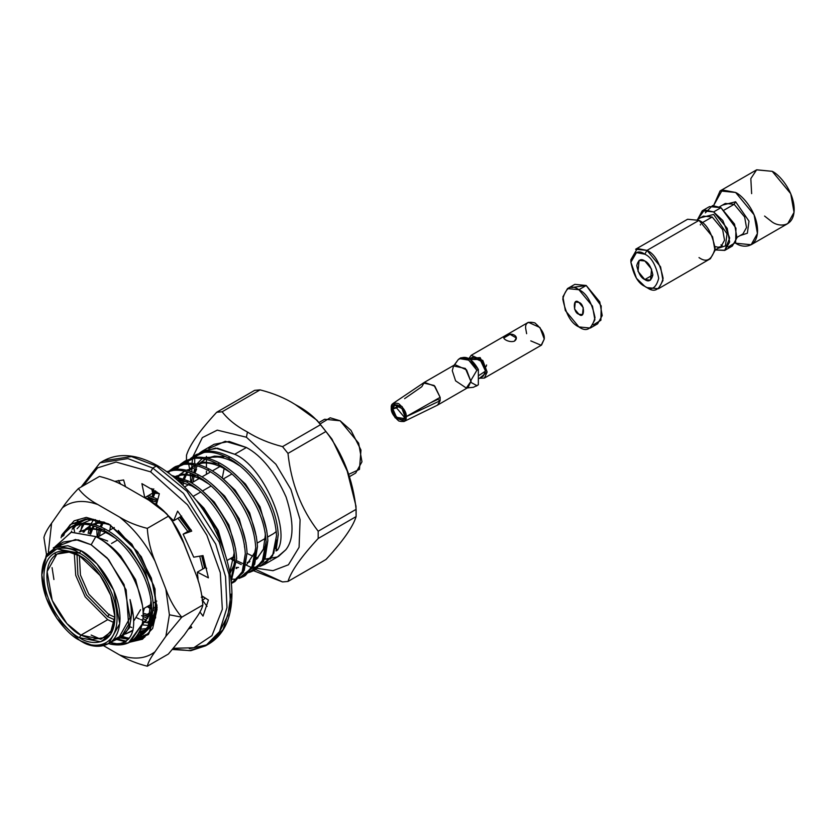 <?xml version="1.0" encoding="UTF-8"?>
<svg xmlns="http://www.w3.org/2000/svg" width="836" height="836" viewBox="0 0 836 836"><rect width="100%" height="100%" fill="white"/><g stroke="black" fill="none" stroke-linecap="round" stroke-linejoin="round"><path stroke-width="1.25" d="M119.82 638.182L121.554 637.178L129.549 627.502L131.869 612.245L130.029 599.579C133.467 618.389 130.113 631.222 119.966 638.087C130.113 631.222 133.467 618.389 130.029 599.579C138.588 630.783 132.119 645.643 110.634 644.169C126.988 647.325 137.491 640.658 142.162 624.199C148.557 597.427 124.501 550.569 95.858 536.607L71.321 532.208L55.228 546.556M131.618 631.274L125.504 634.022L133.081 630.083M79.848 531.633L87.926 529.167C94.102 528.457 101.01 530.066 108.638 533.985L109.307 533.598L108.638 533.985L115.556 538.29L108.638 533.985C101.01 530.066 94.102 528.457 87.926 529.167L79.848 531.633M80.162 531.466L89.661 528.164L102.985 529.815L89.661 528.164L79.284 531.947M142.172 604.459L135.62 579.703L120.687 556.086C114.511 548.834 107.604 543.139 99.975 538.99C107.604 543.139 114.511 548.834 120.687 556.086L135.62 579.703L142.172 604.459M150.731 598.085L150.929 601.23L150.731 598.085M142.016 625.265L148.944 615.651L150.929 601.23M82.942 532.041L84.917 529.7L82.942 532.041M85.648 528.969L90.999 525.248L85.648 528.969M93.151 524.339L98.324 523.169L108.074 523.817L98.324 523.169L93.151 524.339M103.883 522.03L100.059 522.166L92.733 524.245L100.059 522.166L103.883 522.03M90.56 525.468L86.641 528.697L90.936 525.227M85.93 529.47L83.851 532.218L85.93 529.47M152.465 597.082L145.663 572.911L131.085 550.088L117.291 537.287L131.085 550.088L145.663 572.911L152.465 597.082M154.9 617.072L152.298 619.351L154.9 617.072M143.217 622.465L145.265 622.224M89.347 533.755L91.427 529.021M92.012 528.018L93.444 525.886M94.426 524.674L95.314 523.691M99.421 520.556L97.039 522.699M96.328 523.472L95.179 524.893M94.29 526.147L93.162 528.028M92.618 529.073L90.602 534.214M142.59 621.493L145.924 621.378L142.59 621.493M152.748 619.173L154.608 617.919L152.748 619.173M155.151 616.299L152.873 616.498L155.151 616.299M148.714 616.247L143.008 614.794L148.714 616.247M97.76 537.005L99.003 530.149L97.76 537.005M99.39 528.812L99.599 528.174M100.142 526.659L101.835 523.022L100.142 526.659M103.016 523.075L101.334 527.171L103.016 523.075M100.383 530.536L99.494 536.064L100.383 530.536M142.987 613.112L149.163 615.024L142.987 613.112M153.019 615.484L155.35 615.463L153.019 615.484M156.593 609.747L153.49 608.817L156.593 609.747M150.72 607.699L147.784 606.246L150.72 607.699M149.519 605.254L150.867 605.954L149.519 605.254M153.479 607.145L156.771 608.326L153.479 607.145M147.46 499.374L157.064 502.248L147.46 499.374M154.974 499.792L145.077 498.005L154.974 499.792M193.252 567.33L182.206 539.314L193.252 567.33M202.73 568.062L202.803 569.002M152.654 493L159.206 493.616L152.654 493M157.095 492.08L152.476 492.101L157.095 492.08M204.454 567.059L202.343 555.7L204.454 567.059M190.493 529.94L180.273 516.941L190.493 529.94M152.037 489.948L153.061 489.394L152.037 489.948M145.663 497.127L145.161 498.005M150.699 501.307L151.002 500.127M151.389 498.799L151.598 498.151M152.142 496.636L153.824 493L152.142 496.636M154.409 491.996L155.193 490.774L154.409 491.996M178.789 481.39L191.831 485.956L192.499 485.57L191.831 485.956L198.749 490.262L191.831 485.956L178.789 481.39M186.177 481.776L177.284 480.031L186.177 481.776M155.966 491.286L155.559 491.996M155.005 493.052L153.322 497.148L155.005 493.052M152.382 500.524L152.037 502.143L152.382 500.524M225.208 554.498L218.311 530.567L203.879 508.058L196 500.001L203.879 508.058L218.311 530.567L225.208 554.498M233.923 550.046L234.122 553.202L229.796 572.367L234.122 553.202L233.923 550.046M176.344 476.311L181.516 475.13C187.692 474.42 194.6 476.029 202.228 479.948L202.897 479.561L202.228 479.948L209.146 484.253L202.228 479.948C194.6 476.029 187.692 474.42 181.516 475.13L176.344 476.311M196.575 475.778L183.251 474.137L175.926 476.217L183.251 474.137L196.575 475.778M229.994 573.423L234.926 563.004M235.658 549.053L228.855 524.883L214.277 502.049L200.483 489.259L214.277 502.049L228.855 524.883L235.658 549.053M244.321 544.048L244.52 547.204L244.321 544.048M175.936 478.85L176.636 477.858M177.619 476.645L178.507 475.663L177.619 476.645M179.238 474.932L184.599 471.211L179.238 474.932M186.741 470.313L191.914 469.132L186.741 470.313M193.649 468.129L186.323 470.208L193.649 468.129M184.16 471.431L180.242 474.66L184.526 471.19M179.521 475.433L178.371 476.854L179.521 475.433M177.483 478.119L176.647 479.477L177.483 478.119M246.056 543.045L239.253 518.874L224.675 496.051L210.881 483.25L224.675 496.051L239.253 518.874L246.056 543.045M236.807 568.428L236.065 568.47M181.705 484.138L182.196 482.111L181.705 484.138M182.582 480.784L182.791 480.146M183.335 478.631L185.028 474.984L183.335 478.631M185.602 473.981L187.034 471.859L185.602 473.981M188.016 470.637L188.905 469.654L188.016 470.637M189.636 468.933L194.997 465.203L189.636 468.933L188.696 464.283M197.139 464.304L202.312 463.123C208.488 462.412 215.395 464.022 223.024 467.941L223.693 467.554L223.024 467.941L229.942 472.246L223.024 467.941C215.395 464.022 208.488 462.412 202.312 463.123L197.139 464.304M217.37 463.771L204.047 462.13L196.721 464.21L204.047 462.13L217.37 463.771M194.558 465.422L190.639 468.662L194.924 465.192M189.929 469.435L188.769 470.856L189.929 469.435M187.881 472.11L186.752 473.991L187.881 472.11M186.209 475.047L184.526 479.143L186.209 475.047M183.586 482.508L183.021 485.423L183.586 482.508M238.542 567.425L236.212 567.456M256.453 537.046L249.661 512.876L235.073 490.042L221.279 477.251L235.073 490.042L249.661 512.876L256.453 537.046M265.116 532.041L265.325 535.197L265.116 532.041M256.401 559.232L263.33 549.607L265.325 535.197M249.253 562.179L247.205 562.429L249.253 562.179M233.913 559.671L230.976 558.218L233.913 559.671M191.381 482.748L192.594 476.112L191.381 482.748M192.98 474.785L193.189 474.137M193.733 472.622L195.425 468.986L193.733 472.622M196 467.982L197.442 465.851L196 467.982M198.414 464.638L199.302 463.656L198.414 464.638M200.034 462.925L205.395 459.204L200.034 462.925M207.537 458.295L212.71 457.125C218.896 456.404 225.793 458.013 233.432 461.942C225.793 458.013 218.896 456.404 212.71 457.125L207.537 458.295M224.079 456.749L214.444 456.122L207.129 458.201L214.444 456.122L224.079 456.749L203.796 457.574L224.079 456.749M204.956 459.424L201.037 462.653L205.332 459.183M200.326 463.426L199.167 464.847L200.326 463.426M196.606 469.038L194.924 473.134L196.606 469.038M193.983 476.51L193.085 482.038L193.983 476.51M232.711 557.215L234.059 557.925L232.711 557.215M248.94 561.426L249.912 561.332L248.94 561.426M256.746 559.127L266.13 544.988L256.746 559.127M266.851 531.038L260.059 506.867L245.47 484.044L231.676 471.243L245.47 484.044L260.059 506.867L266.851 531.038M61.686 535.207L69.837 527.6L79.723 524.433C86.798 523.629 94.698 525.51 103.434 530.055L105.169 529.052C96.433 524.506 88.532 522.636 81.458 523.43L71.572 526.596L63.421 534.204C68.082 527.777 74.091 524.182 81.458 523.43C88.532 522.636 96.433 524.506 105.169 529.052L103.434 530.055C112.181 534.862 120.081 541.446 127.156 549.816C142.35 568.49 150.543 587.781 151.734 607.699L148.975 625.328L139.664 636.53L135.004 638.474L147.732 627.961L151.734 607.699C150.543 587.781 142.35 568.49 127.156 549.816C120.081 541.446 112.181 534.862 103.434 530.055C94.698 525.51 86.798 523.629 79.723 524.433C72.366 525.186 66.347 528.77 61.686 535.207L61.091 537.809M72.084 529.209L75.418 525.259L72.084 529.209L73.819 528.206L72.084 529.209M76.17 524.548L80.235 521.591L87.09 518.926L76.17 524.548M85.209 519.031L77.152 524.256L85.209 519.031M76.421 524.998L73.819 528.206L76.421 524.998M147 496.365L155.433 500.032L157.168 499.029L148.724 495.361L157.168 499.029L155.433 500.032L157.367 501.109L147 496.365M151.818 488.882L152.445 489.008M173.94 477.157L186.627 482.027L188.361 481.024L171.902 475.496L188.361 481.024L186.627 482.027C195.373 486.824 203.273 493.418 210.348 501.788C225.542 520.452 233.735 539.753 234.926 559.671L230.987 579.818L234.926 559.671C233.735 539.753 225.542 520.452 210.348 501.788C203.273 493.418 195.373 486.824 186.627 482.027M167.095 471.838L173.313 470.396C180.388 469.602 188.288 471.473 197.035 476.018L198.759 475.015C190.023 470.469 182.123 468.599 175.048 469.393L166.855 471.671L175.048 469.393C182.123 468.599 190.023 470.469 198.759 475.015L197.035 476.018C205.771 480.825 213.671 487.409 220.746 495.779C235.94 514.453 244.133 533.744 245.324 553.672L242.576 571.291L233.254 582.493L231.405 583.434L242.085 572.399L245.324 553.672C244.133 533.744 235.94 514.453 220.746 495.779C213.671 487.409 205.771 480.825 197.035 476.018C188.288 471.473 180.388 469.602 173.313 470.396L167.095 471.838M167.869 472.403L169.008 471.222M169.76 470.522L173.836 467.554L183.711 464.398C190.786 463.593 198.696 465.464 207.432 470.02L209.167 469.017C200.421 464.471 192.52 462.59 185.446 463.395L175.56 466.551L170.743 470.219L185.446 463.395C192.52 462.59 200.421 464.471 209.167 469.017L207.432 470.02C216.169 474.817 224.069 481.411 231.144 489.781C246.338 508.445 254.531 527.746 255.732 547.664L252.974 565.282L243.663 576.495L238.991 578.428L251.73 567.926L255.732 547.664C254.531 527.746 246.338 508.445 231.144 489.781C224.069 481.411 216.169 474.817 207.432 470.02C198.696 465.464 190.786 463.593 183.711 464.398L169.76 470.522M170.011 470.961L168.412 472.81M176.082 469.163L179.406 465.213L176.082 469.163L177.807 468.17L176.082 469.163M180.158 464.513L184.233 461.556L194.109 458.389C201.183 457.595 209.094 459.466 217.83 464.011L219.565 463.008C210.818 458.462 202.918 456.592 195.843 457.386L185.968 460.552L181.14 464.22L195.843 457.386C202.918 456.592 210.818 458.462 219.565 463.008L217.83 464.011C226.566 468.818 234.477 475.402 241.541 483.772C256.736 502.446 264.928 521.737 266.13 541.665L263.371 559.284L254.06 570.486L249.389 572.43L262.128 561.917L266.13 541.665C264.928 521.737 256.736 502.446 241.541 483.772C234.477 475.402 226.566 468.818 217.83 464.011C209.094 459.466 201.183 457.595 194.109 458.389L180.158 464.513M180.409 464.952L177.807 468.17L180.409 464.952M186.522 463.102L186.449 460.417L186.501 463.134L190.807 458.954L186.48 463.165L189.803 459.215M190.556 458.504L194.631 455.547L204.517 452.38C211.581 451.586 219.492 453.457 228.228 458.003L229.963 457.01C221.226 452.464 213.316 450.583 206.241 451.388L196.366 454.544L191.538 458.212L206.241 451.388C213.316 450.583 221.226 452.464 229.963 457.01L228.228 458.003C236.964 462.81 244.875 469.404 251.939 477.764C267.133 496.438 275.326 515.739 276.528 535.657L273.769 553.275L264.458 564.478L259.797 566.421L272.526 555.919L276.528 535.657C275.326 515.739 267.133 496.438 251.939 477.764C244.875 469.404 236.964 462.81 228.228 458.003C219.492 453.457 211.581 451.586 204.517 452.38M194.715 458.41L194.715 463.792L194.715 458.41M195.384 457.438L198.822 453.635L195.384 457.438M264.458 564.478L278.722 556.243L285.776 549.806C293.99 539.617 294.094 522.019 286.09 497.012C274.95 472.256 261.72 455.756 246.411 447.511L234.697 454.272L215.5 448.075L199.585 452.997L202.385 451.074L217.444 448.221L234.697 454.272L246.411 447.511L229.158 441.45L214.1 444.303L202.385 451.074M58.865 545.803L75.501 539.492L91.155 544.758L108.649 559.618L126.142 589.923L128.629 624.471L122.286 635.224L113.205 639.937M100.78 639.237L91.155 635.067M108.555 643.73L118.816 637.805L129.977 617.783L124.083 584.563L107.217 558.009L91.155 544.758L95.858 536.607L91.155 544.758L78.124 539.816L63.505 542.01L53.253 547.935L67.873 545.73L80.904 550.673L96.966 563.924L113.832 590.477L119.726 623.698L108.555 643.73L93.945 645.925L80.904 640.982C92.347 649.405 119.475 651.526 120.018 618.41C119.475 584.678 92.347 555.459 80.904 550.673L57.444 546.159L46.398 554.655L41.8 574.938L46.231 557.048L56.858 548.865L79.441 553.213C68.427 545.103 42.312 543.066 41.8 574.938C42.312 607.406 68.427 635.527 79.441 640.146C90.455 648.245 116.57 650.283 117.082 618.41C116.57 585.942 90.455 557.821 79.441 553.213C90.455 557.821 116.57 585.942 117.082 618.41C116.57 650.283 90.455 648.245 79.441 640.146L56.858 618.41L46.231 597.949L41.8 574.938M113.989 640.585L119.966 638.087L112.306 640.878M275.995 550.976L278.263 534.653C277.061 514.736 268.868 495.435 253.674 476.771C246.599 468.4 238.699 461.817 229.963 457.01C238.699 461.817 246.599 468.4 253.674 476.771C268.868 495.435 277.061 514.736 278.263 534.653L275.995 550.976L277.562 550.078L276.016 550.976M247.08 553.422L252.723 556.18M256.652 557.612L257.927 557.988L256.652 557.612M208.781 448.618L225.281 441.293L246.411 447.511C261.72 455.756 274.95 472.256 286.09 497.012C294.094 522.019 293.99 539.617 285.776 549.806L277.374 556.964L264.709 559.19L270.55 559.012M234.697 454.272C262.483 465.516 291.085 529.46 277.562 550.078C291.085 529.46 262.483 465.516 234.697 454.272M248.386 572.681L245.011 573.162L248.386 572.681M246.745 572.169L249.076 571.887L246.745 572.169M254.06 570.486L255.785 569.483L265.106 558.281L267.854 540.662L263.58 561.426L250.11 571.678L254.907 569.964M267.854 540.662C266.663 520.734 258.47 501.443 243.276 482.769C236.201 474.399 228.301 467.815 219.565 463.008C228.301 467.815 236.201 474.399 243.276 482.769C258.47 501.443 266.663 520.734 267.854 540.662M236.348 578.167L238.678 577.885L236.348 578.167M243.663 576.495L245.387 575.492L254.698 564.279L257.457 546.66L253.183 567.435L239.713 577.686L244.509 575.973M257.457 546.66C256.265 526.743 248.073 507.442 232.878 488.778C225.804 480.407 217.903 473.824 209.167 469.017C217.903 473.824 225.804 480.407 232.878 488.778C248.073 507.442 256.265 526.743 257.457 546.66M233.254 582.493L234.989 581.49L244.3 570.288L247.059 552.669L243.349 572.378L231.373 583.12L234.111 581.971M247.059 552.669C245.868 532.751 237.675 513.45 222.48 494.776C215.406 486.416 207.506 479.822 198.759 475.015C207.506 479.822 215.406 486.416 222.48 494.776C237.675 513.45 245.868 532.751 247.059 552.669M231.175 581.354L236.661 558.667C235.47 538.75 227.277 519.459 212.083 500.785C205.008 492.414 197.097 485.831 188.361 481.024C197.097 485.831 205.008 492.414 212.083 500.785C227.277 519.459 235.47 538.75 236.661 558.667L231.175 581.354M203.879 597.144L202.228 597.238M225.093 554.174L216.576 529.397L201.685 506.783L198.351 503.063L201.685 506.783L216.576 529.397L225.093 554.174M205.374 598.095L202.594 600.185L205.374 598.095M202.061 600.509L202.918 599.987M177.88 518.33L187.818 531.487L179.155 519.793M199.71 556.149L202.876 568.961L199.71 556.149M204.611 567.957L201.664 555.815L204.611 567.957M180.879 518.79L189.553 530.484L179.615 517.327M157.826 499.395L157.168 499.029M156.259 611.827L153.458 610.437M150.584 608.786L147.23 606.57L150.584 608.786M154.9 609.277L156.541 610.134M191.841 563.715L186.073 548.824L191.841 563.715M144.503 615.286L148.338 617.156L144.503 615.286M153.155 618.922L154.106 619.194M128.472 639.268L120.238 637.941L128.472 639.268M121.962 636.938L129.319 638.234L121.962 636.938M139.664 636.53L141.399 635.527L150.71 624.325L153.469 606.706L149.184 627.47L135.725 637.722L140.521 636.008M153.469 606.706C152.277 586.778 144.074 567.487 128.89 548.813C121.816 540.443 113.905 533.859 105.169 529.052C113.905 533.859 121.816 540.443 128.89 548.813C144.074 567.487 152.277 586.778 153.469 606.706M130.061 642.069L142.162 624.199L128.43 642.926L110.634 644.169L108.764 643.605M110.488 642.612L119.715 644.263L110.488 642.612M55.019 547.037L71.091 532.26L95.858 536.607C124.501 550.569 148.557 597.427 142.162 624.199C139.184 636.666 132.454 643.333 121.951 644.211M275.305 548.5L276.486 540.035L275.023 547.528M240.34 466.237L233.432 461.942M108.753 643.605L110.634 644.169C132.119 645.643 138.588 630.783 130.029 599.579L131.869 612.245L129.329 628.024L120.697 637.638M109.892 530.066L110.655 525.112M255.732 550.997L246.348 565.136M202.155 458.588L196.648 464.189L202.155 458.588M195.854 465.412L194.715 467.543L195.854 465.412M230.422 558.542L233.777 560.757M235.219 561.614L241.238 564.561M253.298 567.216L255.408 567.163M232.502 579.223L234.613 579.17M201.298 597.238L203.409 597.186M141.629 615.651L147.648 618.598M276.601 549.116L277.562 550.078L276.601 549.116M194.715 465.349L194.715 467.543L194.715 465.349M246.411 437.228L217.266 430.143L202.364 437.604L192.959 456.613L202.364 437.604L217.266 430.143L246.411 437.228L275.901 464.252L290.886 489.384L300.082 519.658L299.089 547.277L288.441 564.781L272.985 570.685L257.467 568.396L272.985 570.685L288.441 564.781L299.089 547.277L300.082 519.658L290.886 489.384L275.901 464.252L246.411 437.228L247.456 432.024C236.504 426.255 228.071 419.505 222.146 411.772L216.702 412.252C199.773 430.54 189.699 444.856 186.512 455.212C189.699 444.856 199.773 430.54 216.702 412.252L254.646 390.349L260.09 389.869L222.146 411.772C228.071 419.505 236.504 426.255 247.456 432.024L246.411 437.228M192.876 456.999L192.708 457.909L192.876 456.999M192.594 458.598L192.019 463.405L192.594 458.598M191.935 464.617L191.841 467.105L191.935 464.617M191.831 467.502L191.82 468.4L191.831 467.502M191.82 469.142L191.883 471.891L191.82 469.142M191.977 473.615L192.04 474.587L191.977 473.615M192.165 475.997L192.29 477.314L192.165 475.997M206.429 474.325L206.429 471.18L206.429 474.325M206.429 467.637L206.429 462.998L206.429 467.637M206.429 461.974L206.429 459.455L206.429 461.974M206.429 458.044L206.429 456.362M80.183 556.097L69.106 552.136L56.827 554.122L47.098 571.563L52.229 600.488L66.922 623.614L80.904 635.151L79.441 637.69C69.054 633.343 44.412 606.8 43.921 576.171C44.412 546.096 69.054 548.019 79.441 555.658C89.828 560.015 114.48 586.548 114.96 617.177C114.48 647.263 89.828 645.34 79.441 637.69L100.748 641.787L110.78 634.075L114.96 617.177L110.78 595.472L100.748 576.171L79.441 555.658C69.054 548.019 44.412 546.096 43.921 576.171C44.412 606.8 69.054 633.343 79.441 637.69L80.904 635.151L92.253 639.456L104.991 637.534L112.024 629.78L114.95 616.32L110.707 632.058L101.104 639.153L80.904 635.151L107.708 619.675L85.167 596.82L75.721 575.346L74.299 553.442L75.721 575.346L85.167 596.82L107.708 619.675L80.904 635.151C70.945 630.981 47.318 605.546 46.858 576.171C47.318 547.329 70.945 549.179 80.904 556.504M186.512 455.15L186.449 460.281L186.512 455.15M237.215 560.966L282.537 581.929L287.981 581.448C291.168 571.103 301.232 556.786 318.182 538.488L318.182 531.226C301.242 509.27 291.179 483.333 287.981 453.405L282.537 446.633C269.119 443.205 257.415 438.336 247.456 432.024C257.415 438.336 269.119 443.205 282.537 446.633L320.481 424.73C314.555 416.986 306.122 410.236 295.171 404.478C285.212 398.166 273.508 393.296 260.09 389.869C273.508 393.296 285.212 398.166 295.171 404.478L317.011 420.257L325.925 431.501L287.981 453.405C291.179 483.333 301.242 509.27 318.182 531.226L356.115 509.333C352.928 479.404 342.854 453.457 325.925 431.501L331.955 439.078L347.191 470.971L356 506.167L356.115 516.585L318.182 538.488C301.232 556.786 291.168 571.103 287.981 581.448L325.925 559.545C342.865 541.247 352.938 526.931 356.115 516.585L356 506.167M356.115 516.585L356.115 509.333L318.182 531.226L318.182 538.488L356.115 516.585C352.938 526.931 342.865 541.247 325.925 559.545L287.981 581.448L282.537 581.929L253.601 570.737M287.981 453.405L325.925 431.501L320.481 424.73L282.537 446.633L287.981 453.405M222.146 411.772L260.09 389.869L254.646 390.349L216.702 412.252L222.146 411.772M349.27 476.771L355.687 473.061L361.957 461.817L358.654 443.153L340.158 420.79L324.619 419.244L319.049 422.462M320.282 423.862L330.157 417.791L340.158 420.79L351.005 430.362L360.974 450.071L359.459 469.404L348.455 474.44M95.973 536.67L107.708 541.038L95.973 536.67M114.313 622.747L107.708 619.675L114.313 622.747M134.126 620.427L140.552 609.705M107.708 616.717L86.568 595.107L77.894 574.844L77.016 554.519L77.894 574.844L86.568 595.107L107.708 616.717L114.741 619.852L107.708 616.717L109.171 614.178L107.708 616.717M276.267 531.581L273.508 533.671L276.267 531.581M224.132 468.547L222.282 477.983M79.441 553.213L80.904 550.673L79.441 553.213M193.973 472.026L194.464 468.975M188.215 462.162L188.466 463.228M189.709 469.686L189.929 471.211M190.138 472.894L190.294 474.284M190.409 475.6L190.723 482.351M152.392 496.009L152.873 492.989M153.03 492.059L153.469 489.656M148.547 496.908L148.693 498.298M148.818 499.614L148.86 500.189M95.377 519.605L95.994 522.981M96.119 523.723L96.339 525.248M96.548 526.931L96.704 528.321M96.819 529.637L97.133 536.869M80.674 531.717L80.778 531.163M80.799 531.079L82.242 524.276M82.451 523.346L92.441 519.166L82.44 523.346M73.819 528.206L74.592 531.654M62.606 536.472L63.411 534.214L63.745 535.604M55.145 552.732L55.333 555.104M53.922 579.526L52.072 567.634M114.929 617.261L108.732 614.439L88.741 594.093L80.434 575.001L79.357 555.658L80.434 575.001L88.741 594.093L108.732 614.439L114.929 617.261M111.522 543.484L117.552 540.004L111.522 543.484M193.074 496.396L200.744 491.965L193.074 496.396M202.646 490.878L211.153 485.967L202.646 490.878M223.442 478.871L231.948 473.96L223.442 478.871M108.732 590.759L99.212 574.029L108.941 590.874M578.899 302.402L575.272 302.036L574.572 309.017L578.899 314.242L582.514 314.597L583.214 307.617L578.899 302.402C584.981 303.813 584.981 319.854 578.899 314.242C572.806 312.831 572.806 296.78 578.899 302.402M590.289 328.057L597.615 323.825L602.213 315.569L599.778 301.89L586.214 285.484L578.899 289.716L592.463 306.112L594.887 319.801L590.289 328.057L578.899 326.928L565.324 310.522L562.9 296.832L567.498 288.587L578.899 289.716L586.214 285.484L574.823 284.355L567.498 288.587M578.899 289.716C571.281 284.261 565.909 287.365 562.785 299.016C565.909 314.284 571.281 323.584 578.899 326.928C586.506 332.383 591.878 329.279 595.002 317.617C591.878 302.36 586.506 293.06 578.899 289.716M571.772 287.521L586.214 285.484L601.22 305.955L600.885 320.251L593.341 324.89M466.3 388.029L455.599 380.84L452.276 370.682L453.561 365.969L465.391 368.457L470.877 381.425L466.3 388.029L473.385 387.298L476.875 385.615L471.023 382.47L471.023 380.202L476.875 370.296C470.678 359.595 464.482 356.021 458.274 359.553L459.497 358.592L468.724 360.128L476.875 370.296L478.349 369.449L478.349 384.769L476.353 386.096M459.748 358.707C465.945 355.175 472.141 358.748 478.349 369.449L470.187 359.281L460.97 357.745L460.27 358.226M454.439 364.987L458.274 359.553L453.561 365.969M391.269 407.968L392.878 408.898C390.872 399.754 406.609 408.835 404.603 415.659L406.212 416.589C406.609 412.754 404.112 408.459 398.741 403.704C393.359 402.252 390.872 403.673 391.269 407.968L392.606 403.872L402.074 406.536L406.212 416.589L404.603 415.659L401.938 408.511L394.717 405.094L392.878 408.898L391.269 407.968M406.212 416.694L404.603 415.764C406.609 424.907 390.872 415.826 392.878 409.003L391.269 408.072C390.872 411.908 393.359 416.203 398.741 420.957C404.112 422.41 406.609 420.989 406.212 416.694L404.53 421.125L395.115 417.77L391.269 408.072L392.878 409.003L399.503 406.066L396.504 407.863L404.415 417.279L396.504 407.863L392.878 409.003L396.536 417.321L403.913 418.491L404.603 415.764L406.212 416.694L421.083 409.724L406.212 416.694M404.593 398.657L421.783 386.734L424.385 382.334L434.856 386.222L440.144 397.34L406.212 416.589L440.144 397.34L434.135 385.459L423.507 383.003M437.98 404.823L440.144 400.726L440.144 397.34L440.144 400.726L437.541 405.115L468.15 387.444L470.877 381.425L466.592 369.909L454.993 364.663L424.385 382.334M440.144 400.726L421.083 409.724L440.144 400.726L437.834 399.389L440.144 400.726M398.981 405.711L392.878 408.898L398.981 405.711M437.834 399.389L430.613 402.764L437.834 399.389M397.288 404.938L396.504 407.466L397.288 404.938M478.349 378.927L483.271 376.085L485.517 371.111L481.985 361.591L472.392 357.254L469.581 358.874M470.574 359.553L480.01 359.417L485.517 371.111L478.349 375.824M479.571 378.217L487.137 372.041L480.146 357.599L468.912 358.477L471.253 355.279L482.853 360.525L487.137 372.041L484.41 378.06L479.571 378.217M486.615 364.977L486.124 366.576M526.638 333.7L525.656 328.318C525.123 322.936 528.227 321.149 534.956 322.947C541.686 328.914 544.779 334.285 544.257 339.061L541.153 345.278L530.787 340.879M514.453 341.14C509.04 343.168 499.719 337.775 505.665 336.051C511.057 331.244 520.389 336.626 514.453 341.14L516.272 337.943L510.044 334.358L503.836 337.943M484.41 378.06L541.529 345.08L544.257 339.061L539.972 327.545L528.373 322.299L471.253 355.279M476.875 385.615L478.349 384.769L478.349 369.449L476.875 370.296L471.023 380.202L471.023 382.47L476.875 385.615M725.031 250.257L732.357 246.024L736.955 237.779L734.53 224.09L720.966 207.694L713.641 211.916L727.205 228.322L729.64 242.001L725.031 250.257L715.219 249.943L724.728 250.424L729.682 238.051L722.827 220.537L713.641 211.916L720.966 207.694L709.576 206.565L702.25 210.787L713.641 211.916L704.487 209.93L697.611 219.45L702.25 210.787M751.146 244.749L787.763 223.609L794.043 212.354L790.731 193.691L772.234 171.328L756.695 169.792L720.078 190.932L735.617 192.468L754.114 214.831L757.426 233.495L751.146 244.749L735.617 243.203C742.044 247.937 757.28 249.128 757.583 230.527C757.28 211.571 742.044 195.164 735.617 192.468L722.335 189.96L713.641 205.499L720.078 190.932M751.637 193.638L750.832 178.58L756.59 169.854L772.234 171.328C778.661 174.024 793.897 190.43 794.2 209.387C793.897 227.988 778.661 226.796 772.234 222.062L764.585 216.064M735.617 201.769L748.993 221.153L747.363 233.223L740.027 235.627L747.363 233.223L748.993 221.153L735.617 201.769L722.419 205.123L735.617 201.769L734.144 204.308L725.345 203.441L734.144 204.308L724.279 210.003L734.144 204.308L744.636 216.984L746.506 227.559L742.953 233.934L746.506 227.559L744.636 216.984L734.144 204.308L735.617 201.769M705.312 212.846L712.554 205.572L720.966 207.694L735.962 228.165L735.638 242.45L728.093 247.09M722.283 245.596L720.966 244.896M702.313 222.689L712.178 216.994L703.379 216.116L712.178 216.994L702.313 222.689M715.031 250.048L720.977 246.62L724.54 240.245L722.659 229.66L712.178 216.994L722.659 229.66L724.54 240.245L720.977 246.62L718.155 247.257L715.041 246.536M699 220.38L647.001 250.392L660.565 266.788L662.99 280.478L658.392 288.733L710.391 258.711L714.989 250.466L712.565 236.776L699 220.38L687.6 219.251L635.611 249.264L647.001 250.392L699 220.38C706.619 223.714 711.979 233.014 715.104 248.282C711.979 259.933 706.619 263.037 699 257.582M700.443 217.809L713.641 214.455L727.027 233.84L725.397 245.909L718.051 248.302L725.397 245.909L727.027 233.84L713.641 214.455L700.443 217.809M658.392 288.733L647.001 287.605C654.619 293.06 659.991 289.956 663.115 278.304C659.991 263.037 654.619 253.736 647.001 250.392L644.807 254.196C638.223 249.494 633.583 252.169 630.887 262.232C633.583 275.42 638.223 283.446 644.807 286.33C651.38 291.043 656.02 288.368 658.716 278.304C656.02 265.116 651.38 257.08 644.807 254.196C651.38 257.08 656.02 265.116 658.716 278.304C656.02 288.368 651.38 291.043 644.807 286.33L636.457 278.304L630.887 262.232L636.457 252.597L644.807 254.196L647.001 250.392L637.335 248.532L630.887 259.693L630.887 262.232M644.807 279.569C640.993 277.897 638.307 273.247 636.75 265.618C638.307 259.787 640.993 258.24 644.807 260.968C648.611 262.64 651.296 267.29 652.864 274.919C651.296 280.75 648.611 282.296 644.807 279.569L650.502 280.133L651.589 269.161L644.807 260.968L639.112 260.404L638.025 271.366L644.807 279.569L652.864 274.919L644.807 279.569M647.001 287.605L644.807 286.33M172.697 649.488L190.838 650.68L205.646 645.8L219.544 631.608L226.974 607.542L225.532 576.527L215.719 544.09L183.492 493.365L152.821 468.055L156.332 466.028L152.821 468.055L127.918 458.609L100.007 462.82L127.918 458.609L152.821 468.055L150.626 471.859L116.099 462.026L97.561 467.888L83.245 485.768L97.561 467.888L116.099 462.026L150.626 471.859L187.525 504.829L206.847 535.176L220.307 572.691L222.334 609.298L211.968 635.621L193.795 647.764L173.773 648.276L193.795 647.764L211.968 635.621L222.334 609.298L220.307 572.691L206.847 535.176L187.525 504.829L150.626 471.859L152.821 468.055L183.492 493.365L215.719 544.09L225.532 576.527L226.974 607.542L219.544 631.608L205.646 645.8L189.375 650.638L173.104 649.029M202.019 595.953L208.415 600.039L203.023 616.09L199.94 611.994L203.023 616.09L208.415 600.039L202.019 595.953M190.639 625.85L191.737 627.512L188.33 629.121L191.737 627.512L190.639 625.85M146.436 620.636L142.904 618.18L146.436 620.636M143.05 613.133L144.367 608.221L143.05 613.133M97.112 535.521L97.885 535.918L97.112 535.521M114.71 481.4L123.634 479.948L125.536 486.771L123.634 479.948L114.71 481.4M143.656 497.18L144.764 497.65L141.901 483.647L159.352 493.721L156.478 504.411L173.648 520.765L177.619 511.12L191.737 531.111L183.136 534.194L193.743 557.184L203.023 555.585L208.415 577.854L197.359 572.137L198.195 581.03L197.359 572.137L205.269 567.571L206.691 568.302L205.269 567.571L197.359 572.137L208.415 577.854L203.023 555.585L193.743 557.184L183.136 534.194L191.036 529.627L183.136 534.194L191.737 531.111L177.619 511.12L173.648 520.765L156.478 504.411L159.352 493.721L141.901 483.647L144.764 497.65L143.656 497.18M231.029 594.124L227.914 615.38L219.837 631.107M181.621 516.063L173.648 520.765L181.621 516.063M151.755 488.59L152.674 493.083L144.764 497.65L152.674 493.083L151.755 488.59M118.357 480.481L120.896 484.337L118.357 480.481M202.625 600.488L207.046 606.361L202.625 600.488M156.332 466.028L131.44 456.581L103.518 460.793L131.44 456.581L156.332 466.028L187.003 491.338L219.231 542.062L229.043 574.499L230.485 605.515L223.066 629.581L209.157 643.762L223.066 629.581L230.485 605.515L229.043 574.499L219.231 542.062L187.003 491.338L156.332 466.028L157.889 465.871L158.537 467.293L157.889 465.871L156.332 466.028M149.801 612.882L146.99 614.502L149.801 612.882M207.37 644.734L189.333 648.715M165.873 636.311L181.757 617.187L169.405 614.794L165.873 636.311L169.405 614.794L165.873 589.181L154.974 561.102C145.537 543.107 133.76 528.457 119.632 517.139L97.843 504.557C83.715 499.562 71.927 500.607 62.491 507.713L51.602 523.211L48.373 551.99L51.602 523.211L62.491 507.713C66.316 502.07 71.603 495.685 78.375 488.579C82.931 494.651 89.421 499.97 97.843 504.557L119.632 517.139C127.469 521.957 136.686 525.698 147.293 528.373C148.076 539.784 150.637 550.694 154.974 561.102L165.873 589.181C169.687 599.82 174.985 609.151 181.757 617.187L202.845 605.003C202.051 608.671 199.49 613.467 195.164 619.403L184.275 634.9L195.164 619.403C199.49 613.467 202.051 608.671 202.845 605.003C202.061 593.591 199.501 582.682 195.164 572.273L184.275 544.194L195.164 572.273C199.501 582.682 202.061 593.591 202.845 605.003L181.757 617.187L165.873 636.311L154.974 651.819L165.873 636.311M80.162 531.665L80.402 530.546L80.162 531.665M89.974 529.031L89.828 530.139M152.716 622.109L151.535 622.057L152.716 622.109M150.146 621.942L147.805 621.597L150.146 621.942M140.657 619.528L142.737 620.281M145.819 622.506L149.78 623.133L145.819 622.506M151.138 623.217L152.058 623.238L151.138 623.217M88.125 533.337L89.149 529.063L88.125 533.337M89.421 528.195L90.549 525.144L89.421 528.195M91.103 523.9L93.736 519.334L91.103 523.9M79.942 531.644L83.61 524.966L79.942 531.644M148.923 625.464L142.768 624.92L148.923 625.464M129.841 626.76L131.774 627.47L129.841 626.76M140.741 629.226L147.46 628.473L140.741 629.226M81.197 524.308L77.09 528.728L81.197 524.308M146.07 629.822L139.852 631.379M147.167 628.965L138.954 633.186L144.388 630.929M136.676 617.762L139.372 619.006M157.022 605.045L149.769 626.383M118.242 530.452L141.305 556.724L155.026 588.962L155.58 617.846L142.778 634.649L153.124 624.304L157.053 606.811M157.074 607.458L149.09 633.228L131.106 641.473L142.59 638.537M117.96 639.101L126.414 641.202L118.116 639.153M117.165 639.592L125.599 641.808L117.165 639.592M129.914 642.163L148.463 634.482L157.074 607.667L151.379 578.125L137.731 551.854L108.732 523.953L86.275 517.38L74.132 520.818L64.456 531.821L74.132 520.818L86.275 517.38L108.732 523.953L131.869 544.121L153.782 585.555L157.043 609.402L152.654 628.421L142.465 639.216L129.914 642.163M60.944 543.797L60.735 545.5M63.714 535.437L65.177 531.936M66.013 530.337L70.36 524.527L88.7 518.916L110.718 525.144M103.591 645.705L119.632 654.975C133.76 659.97 145.537 658.914 154.974 651.819C150.658 657.754 148.097 662.551 147.293 666.208C136.791 663.575 127.563 659.834 119.632 654.975L103.591 645.705M127.135 487.639L148.923 500.221L127.135 487.639C119.297 482.821 110.08 479.08 99.474 476.405L78.375 488.579L99.474 476.405C110.08 479.08 119.297 482.821 127.135 487.639M184.275 544.194C180.451 533.556 175.152 524.224 168.391 516.199L147.293 528.373L168.391 516.199C163.825 510.127 157.346 504.808 148.923 500.221L166.448 513.492L171.652 519.971L184.275 544.194M43.921 537.611C44.705 533.974 47.265 529.178 51.602 523.211C47.265 529.178 44.705 533.974 43.921 537.611L46.492 554.519L43.921 537.611M168.391 654.034L147.293 666.208L168.391 654.034L184.275 634.9L168.391 654.034M104.782 522.385L85.972 518.978L70.36 524.527M144.806 637.157L134.356 639.08L144.806 637.157M127.73 638.108L122.662 636.478M71.248 532.218L71.656 531.069L71.248 532.218M72.983 527.986L74.247 525.614L72.983 527.986M74.519 525.154L78.009 520.514L74.519 525.154M90.257 527.223L90.11 528.122M147.293 666.208C148.097 662.551 150.658 657.754 154.974 651.819C145.537 658.914 133.76 659.97 119.632 654.975C127.563 659.834 136.791 663.575 147.293 666.208M169.405 614.794L181.757 617.187C174.985 609.151 169.687 599.82 165.873 589.181L169.405 614.794M147.293 528.373C136.686 525.698 127.469 521.957 119.632 517.139C133.76 528.457 145.537 543.107 154.974 561.102C150.637 550.694 148.076 539.784 147.293 528.373M78.375 488.579C71.603 495.685 66.316 502.07 62.491 507.713C71.927 500.607 83.715 499.562 97.843 504.557C89.421 499.97 82.931 494.651 78.375 488.579M89.682 525.948L91.417 524.945M152.079 489.917L153.814 488.924M183.283 471.912L185.007 470.908M193.68 465.903L195.415 464.9M204.078 459.904L205.813 458.901M69.837 527.6L71.572 526.596M80.235 521.591L81.97 520.588M173.836 467.554L175.56 466.551M184.233 461.556L185.968 460.552M194.631 455.547L196.366 454.544M317.011 420.257L331.955 439.078M220.025 466.478L212.407 470.877L220.025 466.478M209.627 472.476L202.009 476.875L209.627 472.476M199.229 478.485L191.611 482.884L199.229 478.485M188.831 484.493L184.547 486.96L188.831 484.493M156.875 502.938L154.974 504.035L156.875 502.938M114.292 527.526L108.419 530.912L114.292 527.526M105.639 532.522L97.843 537.025L105.639 532.522M273.508 533.671L267.645 537.046L273.508 533.671M265.325 538.384L257.248 543.055L265.325 538.384M234.132 556.4L227.016 560.507L234.132 556.4M197.975 577.268L197.108 577.77L197.975 577.268M156.75 601.074L153.26 603.09L156.75 601.074M150.94 604.428L142.757 609.151L150.94 604.428M79.441 640.136L80.904 640.982M460.97 357.745L459.497 358.592M393.254 403.307L424.124 382.501M403.809 421.595L437.27 405.261M736.997 237.372L742.953 233.934M719.399 206.868L725.345 203.441M697.423 219.554L703.379 216.116M700.369 224.445L700.411 225.009M205.646 645.8L209.157 643.762C224.09 634.534 231.687 618.013 231.948 594.197C231.697 571.396 224.968 547.914 211.78 523.754C197.077 497.817 179.113 478.526 157.889 465.871C137.135 454.167 119.005 452.475 103.518 460.793L100.007 462.82L81.155 486.98M166.448 513.492L171.641 519.971"/></g></svg>
